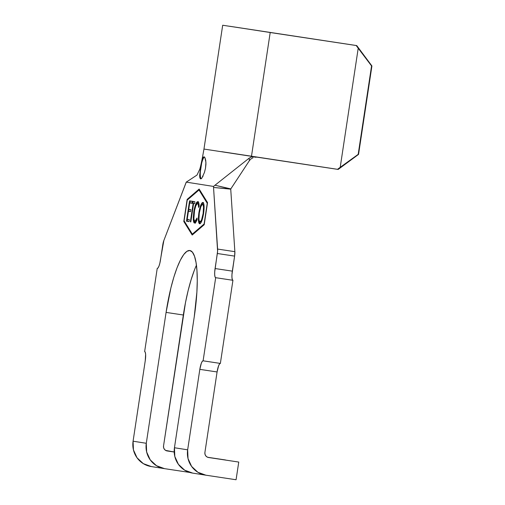 <?xml version="1.0" encoding="UTF-8"?>
<svg xmlns="http://www.w3.org/2000/svg" width="505" height="505" viewBox="0 0 505 505"><rect width="100%" height="100%" fill="white"/><g stroke="black" fill="none" stroke-linecap="round" stroke-linejoin="round"><path stroke-width="0.76" d="M204.449 157.005A11.179 2.456 -81.4 0 0 200.801 167.578L201.849 161.657L203.256 157.276L204.033 156.777L204.853 157.541L205.939 162.339L205.484 168.316L204.43 172.483L201.792 178.196L200.693 178.884L199.936 177.899L199.664 175.399L200.801 167.578A11.179 2.456 -81.4 0 0 201.154 178.776M184.104 220.83L192.336 234.124L204.108 223.999L207.246 203.262L199.014 189.968L187.241 200.094L184.104 220.83L187.241 200.094L199.014 189.968L199.791 190.082L199.014 189.968L207.441 203.288L204.108 223.999L192.336 234.124L193.125 234.244L192.336 234.124L184.104 220.83M193.813 211.822L194.621 207.694L196.811 202.196L197.594 201.64L198.421 202.076L199.14 206.261L198.598 207.429L198.295 204.677L197.682 203.698L197.133 203.742L195.77 205.914L194.558 210.358L193.882 218.457L194.248 220.42L195.145 221.108L196.994 218.027L197.158 219.303L196.495 221.02L194.88 223.033L193.705 222.042L193.276 217.529L193.813 211.822L193.282 219.17C193.409 221.701 193.844 222.989 194.595 223.04C195.384 223.197 196.237 221.954 197.158 219.303L196.994 218.027C196.243 220.161 195.555 221.19 194.917 221.121C193.762 220.565 193.541 217.548 194.261 212.081C195.182 206.703 196.275 203.894 197.537 203.648C198.187 203.768 198.547 205.03 198.598 207.429L199.14 206.261C199.077 203.294 198.642 201.754 197.834 201.64C196.3 201.842 194.962 205.238 193.813 211.822L194.286 211.892L193.813 211.822M190.366 221.834L193.15 203.439L192.152 203.275L192.456 201.293L194.905 201.697L194.602 203.679L193.604 203.515L190.821 221.91L190.366 221.834L190.821 221.91L193.604 203.515L194.602 203.679L194.905 201.697L192.456 201.293L192.152 203.275L194.015 203.572L192.152 203.275L193.017 203.401L193.314 201.432L193.017 203.401L194.015 203.572L193.15 203.439L190.366 221.834L190.821 221.897L190.366 221.834M189.009 221.632L186.465 221.209L189.552 200.839L192.115 201.261L191.812 203.275L189.697 202.922L188.731 209.291L190.827 209.638L190.524 211.633L188.428 211.286L187.216 219.277L189.312 219.625L189.009 221.632L189.312 219.625L187.216 219.277L188.428 211.286L190.524 211.633L190.827 209.638L188.731 209.291L189.697 202.922L191.812 203.275L192.115 201.261L189.552 200.839L186.465 221.209L187.33 221.341L187.633 219.347L187.33 221.341L186.465 221.209L189.009 221.619M199.626 223.835L198.837 222.932L198.421 220.502L198.869 212.839L200.693 205.32L201.811 203.098L202.833 202.429L203.635 203.319L204.058 205.762L203.591 213.52L201.76 220.994L200.643 223.21L199.626 223.835C201.148 223.481 202.473 220.041 203.591 213.52C204.462 206.886 204.209 203.187 202.833 202.429C201.306 202.846 199.986 206.318 198.869 212.839L199.336 212.908L198.869 212.839C198.023 219.378 198.269 223.046 199.626 223.835M196.994 175.065L188.049 180.96L196.994 175.065L199.734 169.308C200.706 166.36 202.114 159.605 203.963 149.057L251.471 156.323L270.2 32.516L229.832 26.292L356.745 45.589L371.92 65.966L358.544 154.404L338.198 169.415L221.657 151.677M174.2 451.924L166.315 450.731L174.2 451.924M164.365 468.627A22.359 21.816 -81 0 1 146.286 443.289L133.08 441.2A22.359 21.816 99 0 0 151.153 466.538L164.365 468.627A22.359 21.816 -81 0 0 164.51 468.646L189.773 472.459L164.51 468.646L156.512 465.724L150.237 459.872L146.652 451.994L146.286 443.289L133.08 441.2L145.251 360.722A8.945 1.963 98.6 0 0 144.645 351.568L157.219 268.439A8.945 1.963 98.6 0 1 157.219 268.439L157.225 268.445A8.945 1.963 98.6 0 0 160.495 259.905L162.774 244.875A6.262 1.376 98.6 0 1 163.835 240.557L159.839 263.269L158.987 266.072L158.065 267.884L157.219 268.439L144.645 351.568L145.288 352.364L145.629 354.377L145.251 360.722L133.08 441.2L133.44 449.904L137.032 457.783L143.306 463.634L151.304 466.557M185.916 183.081L163.835 240.557L186.238 182.122L213.514 186.433L186.238 182.122L185.916 183.081M196.439 265.226A64.842 14.254 -81.4 0 0 183.334 315.006L166.082 312.406A64.842 14.254 98.6 0 1 189.836 250.512A64.842 14.254 98.6 0 1 194.242 316.856L174.446 447.739A22.359 21.816 99 0 0 192.525 473.084L205.731 475.173A22.359 21.816 -81 0 0 205.882 475.192L236.075 479.75L238.751 462.062L208.552 457.505A4.469 4.362 -81 0 1 208.527 457.505A4.469 4.362 -81 0 1 204.91 452.436L217.081 371.958L204.91 452.436L204.98 454.178L205.699 455.75L206.955 456.924L208.552 457.505L238.751 462.062L236.075 479.75L205.882 475.192L197.878 472.263L191.61 466.418L188.018 458.54L187.658 449.829L199.828 369.357L217.081 371.958L218.596 365.797L219.517 363.979L220.363 363.423L232.931 280.294L220.363 363.423L203.105 360.816L215.679 277.693L232.931 280.294L232.294 279.505L231.953 277.485L231.965 274.55L234.604 256.111L232.325 271.141L215.073 268.54L217.346 253.504L234.604 256.111L234.863 251.667L217.611 249.066L213.539 187.456L230.734 189.167L234.863 251.667L217.611 249.066A6.262 1.376 98.6 0 1 217.346 253.504L234.604 256.111A6.262 1.376 -81.4 0 0 234.863 251.667L230.728 189.034L213.539 187.456L213.514 186.433L214.991 185.221L230.81 188.902L249.401 160.647L249.154 158.16L214.991 185.221L249.154 158.16L251.522 156.941L254.312 156.752L337.479 169.333L340.206 167.325L358.215 48.253L356.202 45.526L270.2 32.516L251.471 156.323L254.312 156.752L251.522 156.941L249.154 158.16L249.205 158.797M225.546 459.973L207.681 457.277L225.546 459.973M194.318 270.32L191.098 279.764L188.119 290.64L185.499 302.539L163.544 445.89L183.334 315.006L166.082 312.406L146.286 443.289L166.082 312.406L170.867 288.039L173.84 277.157L177.059 267.719L180.399 260.081L183.732 254.545L186.926 251.313L189.861 250.518L192.418 252.184L194.507 256.25L196.047 262.556L196.975 270.869L197.259 280.862L196.881 292.155L194.242 316.856L174.446 447.739L174.812 456.451L178.404 464.329L184.672 470.174L192.676 473.103M163.544 445.89L163.614 447.632L164.333 449.204L165.589 450.378L174.2 452.019L167.187 450.965A4.469 4.362 -81 0 1 163.544 445.89M205.731 475.173A22.359 21.816 -81 0 1 187.658 449.829L174.446 447.739L187.658 449.829L199.828 369.357L201.337 363.19L202.259 361.378L203.105 360.816L215.679 277.693L215.035 276.898L214.694 274.884L214.707 271.949L217.598 251.124L213.539 187.456L213.514 186.433L214.991 185.221M204.203 224.712L192.197 235.04L183.807 221.487L187.153 199.38L199.153 189.053L207.542 202.606L204.203 224.712L192.197 235.04L183.807 221.487L184.584 221.607L183.807 221.487L187.153 199.38L187.936 199.5L187.153 199.38L199.153 189.053L207.542 202.606L204.203 224.712M188.049 180.96L186.238 182.122L188.049 180.96M202.303 159.807L203.13 157.491L204.039 156.777L204.986 157.794L205.731 160.356L205.958 164.062L205.484 168.316L204.31 172.849M257.184 157.156L254.671 157.213M253.125 157.661L250.802 159.056L249.401 160.647L230.728 189.034L214.991 185.228M358.215 48.253L340.206 167.325L358.184 154.36L371.56 65.928L358.215 48.253L371.56 65.928L358.184 154.36L358.544 154.404L371.92 65.966L356.745 45.589L222.964 25.282L356.745 45.589L356.202 45.526L358.215 48.253M220.357 363.423A8.945 1.963 -81.4 0 0 217.081 371.958L199.828 369.357A8.945 1.963 98.6 0 1 203.105 360.816L220.363 363.423M232.325 271.141A8.945 1.963 -81.4 0 0 232.931 280.294L215.679 277.693A8.945 1.963 98.6 0 1 215.073 268.54L232.325 271.141M338.198 169.415L337.479 169.333L358.544 154.404L338.198 169.415M192.424 234.137L192.708 234.598L192.424 234.137M199.507 189.621L199.09 189.981L199.507 189.621M201.451 178.562L200.693 178.884C199.993 178.618 199.652 177.457 199.664 175.399L200.63 167.553M203.111 175.917L202.619 176.908M201.621 163.374L200.346 171.833M188.845 211.349L189.141 209.36L188.845 211.349M190.114 202.985L190.417 200.977L190.114 202.985M191.812 203.262L189.697 202.922L191.812 203.262M190.524 211.62L188.428 211.286L190.524 211.62M194.608 203.666L193.604 203.515L194.608 203.666M199.058 204.512L197.537 203.648L198.547 203.831L199.153 204.809M195.776 221.247L194.917 221.121L196.609 220.767M195.05 222.97L194.21 220.319M193.97 219.277L193.282 219.17L193.97 219.277M197.24 202.959L196.622 204.254L198.231 201.842M198.459 201.766L197.657 202.341M194.198 220.18L194.57 222.175L195.46 223.166M196.773 220.54L196.009 221.234M201.766 204.935L203.25 202.656M200.087 223.747L199.336 221.253M203.458 202.568L202.669 203.231M199.475 222.213L199.721 223.115M201.602 221.461L200.775 221.979L201.539 221.543M200.428 221.764L200.144 221.228M202.549 204.424C203.635 205.131 203.831 208.136 203.13 213.445L203.591 213.514L203.13 213.445C202.227 218.76 201.154 221.562 199.911 221.853L200.775 221.979L199.911 221.853C198.831 221.165 198.642 218.185 199.336 212.914C200.232 207.624 201.306 204.796 202.549 204.424L203.414 204.557L202.151 204.538L200.813 206.81L199.336 212.914L198.957 219.107L199.279 221.102L199.911 221.853L200.744 221.329L201.647 219.555L203.13 213.445L203.515 207.195L203.18 205.219L202.549 204.424M249.293 159.807L249.243 159.233M222.686 25.25L203.963 149.057"/></g></svg>
